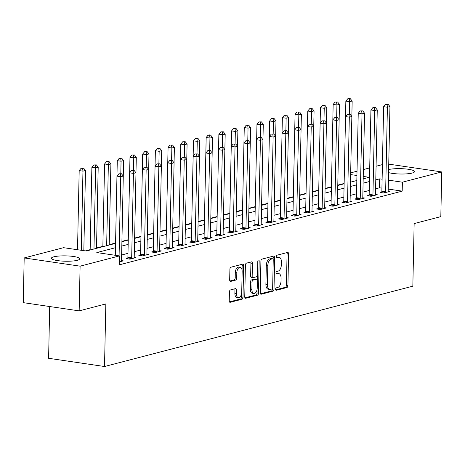 <?xml version="1.0" encoding="UTF-8"?>
<svg xmlns="http://www.w3.org/2000/svg" width="465" height="465" viewBox="0 0 465 465"><rect width="100%" height="100%" fill="white"/><g stroke="black" fill="none" stroke-linecap="round" stroke-linejoin="round"><path stroke-width="0.7" d="M275.617 289.253A1.25 0.68 98.4 0 0 276.134 290.311A1.25 0.68 98.4 0 0 276.291 290.3L286.888 287.539A1.79 0.977 98.4 0 0 287.922 285.527L288.585 253.931A1.79 0.977 98.4 0 0 287.847 252.419A1.79 0.977 98.4 0 0 287.62 252.437L277.03 255.198A1.25 0.68 98.4 0 0 276.303 256.604A1.25 0.68 98.4 0 0 276.82 257.662A1.25 0.68 98.4 0 0 276.977 257.651L278.349 257.296A5.72 3.116 98.4 0 1 279.064 257.25A5.72 3.116 98.4 0 1 281.418 262.08L281.366 264.713A5.72 3.116 98.4 0 1 278.058 271.165L276.687 271.519A1.25 0.68 98.4 0 0 275.96 272.932A1.25 0.68 98.4 0 0 276.477 273.984A1.25 0.68 98.4 0 0 276.634 273.978L278.006 273.618A5.72 3.116 98.4 0 1 278.721 273.577A5.72 3.116 98.4 0 1 281.081 278.407L281.023 281.04A5.72 3.116 98.4 0 1 277.715 287.486L276.344 287.841A1.25 0.68 98.4 0 0 275.617 289.253M53.818 256.814A14.206 2.68 -178.8 0 1 69.773 256.07A14.206 2.68 -178.8 0 1 79.806 258.842A14.206 2.68 -178.8 0 1 77.393 260.278A14.206 2.68 -178.8 0 1 61.438 261.028A14.206 2.68 -178.8 0 1 51.4 258.249A14.206 2.68 -178.8 0 1 53.818 256.814M388.63 169.568A14.206 2.68 -178.8 0 1 404.573 168.853A14.206 2.68 -178.8 0 1 414.536 171.626A14.206 2.68 -178.8 0 1 412.118 173.061A14.206 2.68 -178.8 0 1 388.566 172.591M230.46 289.939A1.79 0.977 98.4 0 0 229.425 291.95L229.239 300.814A1.79 0.977 98.4 0 0 229.977 302.326A1.79 0.977 98.4 0 0 230.198 302.308L241.969 299.245A1.79 0.977 98.4 0 0 242.997 297.228L243.66 265.637A1.79 0.977 98.4 0 0 242.922 264.126A1.79 0.977 98.4 0 0 242.701 264.137L230.936 267.206A1.79 0.977 98.4 0 0 229.902 269.223L229.675 279.93A1.79 0.977 98.4 0 0 230.413 281.435A1.79 0.977 98.4 0 0 230.634 281.424L235.674 280.11A1.79 0.977 98.4 0 0 236.708 278.099L236.819 272.786A4.784 2.604 98.4 0 1 240.178 267.358A4.784 2.604 98.4 0 1 242.155 271.397L241.719 292.194A4.784 2.604 98.4 0 1 238.353 297.623A4.784 2.604 98.4 0 1 236.383 293.584L236.453 290.119A1.79 0.977 98.4 0 0 235.72 288.608A1.79 0.977 98.4 0 0 235.493 288.626L230.46 289.939M388.746 164.133L441.75 171.928L440.814 216.638L414.146 223.584L412.839 286.173L104.52 366.513L105.834 303.924L79.166 310.87L80.102 266.166L24.186 257.941L63.554 247.682L86.217 251.019L115.558 243.375L117.279 160.669L119.226 158.315L121.754 158.269L119.226 158.315M441.75 171.928L402.388 182.187L388.409 180.129M115.465 247.711L96.796 252.576L119.464 255.907L119.278 264.847L402.196 191.127L402.388 182.187M119.464 255.907L80.102 266.166M260.249 292.735A1.79 0.977 98.4 0 0 260.987 294.246A1.79 0.977 98.4 0 0 261.208 294.229L272.978 291.166A1.79 0.977 98.4 0 0 274.013 289.149L274.67 257.552A1.79 0.977 98.4 0 0 273.937 256.046A1.79 0.977 98.4 0 0 273.711 256.058L261.946 259.127A1.79 0.977 98.4 0 0 260.911 261.138L260.249 292.735M257.471 295.205L245.706 298.268A1.79 0.977 98.4 0 1 245.479 298.286A1.79 0.977 98.4 0 1 244.747 296.775L245.404 265.178A1.79 0.977 98.4 0 1 246.438 263.167L251.478 261.853A1.79 0.977 98.4 0 1 251.699 261.842A1.79 0.977 98.4 0 1 252.437 263.347L252.169 276.163A1.79 0.977 98.4 0 0 252.908 277.669A1.79 0.977 98.4 0 0 253.129 277.657L256.471 276.785A1.79 0.977 98.4 0 0 257.505 274.774L257.784 261.435A1.25 0.68 98.4 0 1 258.662 260.011A1.25 0.68 98.4 0 1 259.179 261.068L258.505 293.188A1.79 0.977 98.4 0 1 257.471 295.205L255.959 294.984L244.956 297.85M402.196 191.127L388.223 189.075M381.922 188.145L379.527 187.796L375.598 188.819M369.245 190.476L362.898 192.126M356.55 193.783L350.203 195.44M343.85 197.09L337.503 198.747M331.15 200.398L324.803 202.054M318.455 203.711L312.108 205.361M305.755 207.018L299.408 208.675M293.055 210.325L286.707 211.982M280.36 213.638L274.013 215.289M267.66 216.946L261.313 218.597M254.96 220.253L248.612 221.91M242.265 223.56L235.918 225.217M229.565 226.874L223.217 228.524M216.864 230.181L210.517 231.832M204.17 233.488L197.823 235.145M191.47 236.795L185.122 238.452M178.775 240.109L172.422 241.759M166.075 243.416L159.728 245.067M153.374 246.723L147.027 248.38M140.68 250.031L134.327 251.687M127.98 253.344L121.632 254.994M381.719 191.999L380.068 192.429L383.846 192.987L389.937 191.394L388.182 191.138M369.024 195.306L367.367 195.736L371.146 196.294L377.243 194.707L375.482 194.446M356.324 198.613L354.673 199.049L358.451 199.601L364.543 198.014L362.787 197.753M343.623 201.926L341.973 202.356L345.751 202.909L351.848 201.322L350.087 201.066M330.929 205.234L329.272 205.664L333.05 206.222L339.148 204.629L337.387 204.373M318.229 208.541L316.578 208.971L320.356 209.529L326.447 207.942L324.692 207.681M305.528 211.854L303.877 212.284L307.656 212.836L313.753 211.25L311.992 210.988M292.834 215.161L291.177 215.591L294.955 216.144L301.053 214.557L299.291 214.301M280.133 218.469L278.483 218.899L282.261 219.457L288.352 217.864L286.597 217.608M267.433 221.776L265.782 222.206L269.56 222.764L275.658 221.177L273.897 220.916M254.739 225.089L253.082 225.519L256.86 226.071L262.957 224.485L261.196 224.229M242.038 228.396L240.388 228.827L244.166 229.385L250.257 227.792L248.502 227.536M229.338 231.704L227.687 232.134L231.465 232.692L237.563 231.105L235.802 230.843M216.644 235.011L214.987 235.441L218.765 235.999L224.862 234.412L223.107 234.151M203.943 238.324L202.292 238.754L206.071 239.306L212.162 237.72L210.407 237.464M191.243 241.631L189.592 242.062L193.37 242.62L199.468 241.027L197.706 240.771M178.548 244.939L176.892 245.369L180.67 245.927L186.767 244.34L185.012 244.079M165.848 248.246L164.197 248.676L167.975 249.234L174.067 247.647L172.312 247.386M153.148 251.559L151.497 251.989L155.275 252.542L161.372 250.955L159.611 250.699M140.453 254.867L138.797 255.297L142.575 255.855L148.672 254.262L146.917 254.006M127.753 258.174L126.102 258.604L129.88 259.162L135.972 257.575L134.216 257.314M121.516 260.621L123.277 260.882L119.342 261.905M344.123 183.466L337.788 185.117M331.429 186.773L325.087 188.43M318.728 190.086L312.393 191.737M306.028 193.394L299.693 195.044M293.334 196.701L286.992 198.352M280.633 200.008L274.298 201.665M267.933 203.321L261.597 204.972M255.239 206.629L248.897 208.279M242.538 209.936L236.203 211.587M229.844 213.249L223.502 214.9M217.143 216.556L210.802 218.207M204.443 219.864L198.107 221.514M191.749 223.171L185.407 224.822M179.048 226.484L172.707 228.135M166.348 229.791L160.012 231.442M153.653 233.099L147.312 234.749M140.953 236.406L134.612 238.063M128.253 239.719L121.917 241.37M115.558 243.026L109.205 244.677M102.858 246.334L96.511 247.99M90.158 249.641L85.362 250.891M49.691 306.534L48.604 358.288L104.52 366.513M79.166 310.87L23.25 302.645L24.186 257.941M350.674 172.87L357.021 171.213M363.374 169.562L369.722 167.906M376.069 166.249L382.416 164.598M363.177 178.851L369.14 177.299L363.229 176.427M356.934 175.503L350.639 174.578M121.911 241.719L128.259 240.062L129.979 157.362L131.921 155.002L134.449 154.961L131.921 155.002M134.606 238.411L140.953 236.755M147.306 235.104L153.653 233.447L155.374 150.741L157.321 148.387L159.85 148.347L157.321 148.387M160.006 231.791L166.354 230.14L168.074 147.434L170.016 145.08L172.544 145.034L170.016 145.08M172.701 228.484L179.048 226.827L180.775 144.127L182.716 141.767L185.244 141.726L182.716 141.767M185.401 225.176L191.749 223.52M198.102 221.863L204.449 220.212M210.796 218.556L217.143 216.905M223.496 215.249L229.844 213.592M236.191 211.941L242.544 210.285M248.891 208.628L255.239 206.977L256.965 124.271L258.906 121.917L261.435 121.877L258.906 121.917M261.592 205.321L267.939 203.67L269.659 120.964L271.606 118.61L274.129 118.563L271.606 118.61M274.286 202.013L280.639 200.357L282.36 117.657L284.301 115.297L286.829 115.256L284.301 115.297M286.986 198.706L293.334 197.05L295.06 114.344L297.001 111.989L299.53 111.949L297.001 111.989M299.687 195.393L306.034 193.742L307.754 111.036L309.702 108.682L312.224 108.641L309.702 108.682M312.381 192.086L318.734 190.435L320.455 107.729L322.396 105.375L324.925 105.328L322.396 105.375M325.082 188.778L331.429 187.122L333.155 104.422L335.096 102.062L337.625 102.021L335.096 102.062M337.782 185.471L344.129 183.815L345.85 101.108L347.797 98.754L350.319 98.714L347.797 98.754M350.476 182.158L356.829 180.507M382.114 179.205L379.719 178.851L375.784 179.879M369.437 181.53L363.084 183.187M356.736 184.843L350.389 186.494M344.036 188.151L337.689 189.807M331.342 191.458L324.989 193.115M318.641 194.765L312.294 196.422M305.941 198.078L299.594 199.729M293.246 201.386L286.893 203.042M280.546 204.693L274.199 206.35M267.846 208.006L261.499 209.657M255.151 211.313L248.804 212.964M242.451 214.621L236.104 216.277M229.751 217.928L223.403 219.585M217.056 221.241L210.709 222.892M204.356 224.549L198.009 226.199M191.656 227.856L185.308 229.512M178.961 231.163L172.614 232.82M166.261 234.476L159.914 236.127M153.56 237.784L147.213 239.434M140.866 241.091L134.519 242.747M128.166 244.398L121.818 246.055M379.527 187.796L379.719 178.851M278.721 273.577L277.21 273.356A5.72 3.116 98.4 0 0 276.495 273.397L278.006 273.618M276.041 273.513L276.495 273.397M279.064 257.25L277.553 257.029A5.72 3.116 98.4 0 0 276.838 257.075L278.349 257.296M276.384 257.192L276.838 257.075M275.699 289.84L285.376 287.318A1.79 0.977 98.4 0 0 286.411 285.301L287.074 253.71A1.79 0.977 98.4 0 0 286.858 252.635M273.124 259.174L273.158 257.331A1.79 0.977 98.4 0 0 272.949 256.256M260.464 293.81L271.467 290.945A1.79 0.977 98.4 0 0 272.502 288.928L272.513 288.323M271.932 288.992A1.25 0.68 98.4 0 0 272.653 287.585L273.234 259.848A1.25 0.68 98.4 0 0 272.723 258.796A1.25 0.68 98.4 0 0 272.566 258.802L271.118 259.179A5.72 3.116 98.4 0 0 267.811 265.625L267.41 284.586A5.72 3.116 98.4 0 0 269.77 289.41A5.72 3.116 98.4 0 0 270.485 289.37L271.932 288.992M271.357 258.627A1.25 0.68 98.4 0 0 271.211 258.569A1.25 0.68 98.4 0 0 271.054 258.581L272.566 258.802M269.77 289.41L268.259 289.189A5.72 3.116 98.4 0 1 265.899 284.359L266.3 265.405A5.72 3.116 98.4 0 1 269.607 258.959L271.054 258.581M252.908 277.669L251.396 277.448A1.79 0.977 98.4 0 1 250.658 275.943L250.926 263.126A1.79 0.977 98.4 0 0 250.711 262.051M257.354 275.664L257.267 279.913M257.064 289.538L256.994 292.967L258.505 293.188M251.891 289.457A4.784 2.604 98.4 0 0 253.861 293.496A4.784 2.604 98.4 0 0 257.226 288.068L257.378 280.738A1.79 0.977 98.4 0 0 256.639 279.233A1.79 0.977 98.4 0 0 256.418 279.244L253.076 280.116A1.79 0.977 98.4 0 0 252.042 282.133L251.891 289.457L250.379 289.236A4.784 2.604 98.4 0 0 252.35 293.27L253.861 293.496M255.337 279.087A1.79 0.977 98.4 0 0 255.128 279.012A1.79 0.977 98.4 0 0 254.907 279.023L256.418 279.244M250.379 289.236L250.53 281.906A1.79 0.977 98.4 0 1 251.565 279.895L254.907 279.023M255.959 294.984A1.79 0.977 98.4 0 0 256.994 292.967M238.353 297.623L236.842 297.402A4.784 2.604 98.4 0 1 234.871 293.363L234.941 289.898A1.79 0.977 98.4 0 0 234.732 288.823M240.178 267.358L238.667 267.137A4.784 2.604 98.4 0 0 235.307 272.566L236.819 272.786M229.89 281L234.162 279.889A1.79 0.977 98.4 0 0 235.197 277.872L235.307 272.566M242.056 269.991L242.149 265.41A1.79 0.977 98.4 0 0 241.94 264.341M229.454 301.89L240.457 299.024A1.79 0.977 98.4 0 0 241.486 297.007L241.556 293.665M351.842 116.477L352.168 101.004L349.628 101.666L349.366 114.099M349.308 98.975L349.628 101.666L345.85 101.108M350.319 98.714L352.168 101.004M385.497 192.556L385.555 192.312A1.819 0.994 98.4 0 0 385.642 191.627L387.409 107.223L389.949 106.561L388.182 190.964A1.819 0.994 98.4 0 0 388.24 191.615L388.287 191.824M381.567 192.65L381.777 191.76A1.819 0.994 98.4 0 0 381.864 191.074L383.631 106.665L387.409 107.223L387.089 104.532L388.101 104.27L385.578 104.311L387.089 104.532M385.578 104.311L383.631 106.665M389.949 106.561L388.101 104.27M337.497 205.065L337.445 204.85A1.819 0.994 98.4 0 1 337.387 204.199L339.467 104.311L336.933 104.974L336.672 117.413M336.608 102.288L336.933 104.974L333.155 104.422M337.625 102.021L339.467 104.311M326.447 123.091L326.773 107.624L324.233 108.287L323.971 120.72M323.907 105.596L324.233 108.287L320.455 107.729M324.925 105.328L326.773 107.624M313.747 126.404L314.073 110.932L311.533 111.594L311.271 124.027M311.213 108.903L311.533 111.594L307.754 111.036M312.224 108.641L314.073 110.932M372.802 195.864L372.854 195.626A1.819 0.994 98.4 0 0 372.942 194.934L374.709 110.531L377.249 109.868L375.482 194.277A1.819 0.994 98.4 0 0 375.54 194.922L375.592 195.137M368.867 195.957L369.076 195.068A1.819 0.994 98.4 0 0 369.164 194.382L370.93 109.978L374.709 110.531L374.389 107.839L375.406 107.578L372.878 107.618L374.389 107.839M372.878 107.618L370.93 109.978M377.249 109.868L375.406 107.578M360.102 199.171L360.16 198.933A1.819 0.994 98.4 0 0 360.247 198.247L362.014 113.844L364.554 113.181L362.787 197.584A1.819 0.994 98.4 0 0 362.845 198.23L362.892 198.445M356.167 199.264L356.382 198.375A1.819 0.994 98.4 0 0 356.469 197.689L358.236 113.286L362.014 113.844L361.689 111.152L362.706 110.885L360.177 110.932L361.689 111.152M360.177 110.932L358.236 113.286M364.554 113.181L362.706 110.885M347.401 202.478L347.46 202.24A1.819 0.994 98.4 0 0 347.547 201.554L349.314 117.151L351.854 116.488L350.087 200.892A1.819 0.994 98.4 0 0 350.145 201.543L350.192 201.752M343.472 202.577L343.682 201.682A1.819 0.994 98.4 0 0 343.769 200.996L345.536 116.593L349.314 117.151L348.994 114.46L350.005 114.192L347.483 114.239L348.994 114.46M347.483 114.239L345.536 116.593M351.854 116.488L350.005 114.192M301.053 129.712L301.378 114.239L298.838 114.902L298.577 127.334M298.513 112.21L298.838 114.902L295.06 114.344M299.53 111.949L301.378 114.239M337.311 117.506L334.783 117.546L337.311 117.506L339.154 119.796L336.614 120.458L332.835 119.9L331.068 204.309A1.819 0.994 98.4 0 1 330.981 204.995L330.772 205.885M334.707 205.792L334.759 205.547A1.819 0.994 98.4 0 0 334.847 204.862L336.614 120.458L336.294 117.767M334.783 117.546L332.835 119.9M286.702 218.3L286.655 218.085A1.819 0.994 98.4 0 1 286.597 217.434L288.678 117.552L286.138 118.209L285.876 130.648M285.812 115.523L286.138 118.209L282.36 117.657M286.829 115.256L288.678 117.552M274.001 221.607L273.955 221.392A1.819 0.994 98.4 0 1 273.897 220.747L275.978 120.859L273.437 121.522L273.176 133.955M273.118 118.831L273.437 121.522L269.659 120.964M274.129 118.563L275.978 120.859M261.307 224.915L261.26 224.7A1.819 0.994 98.4 0 1 261.196 224.054L263.283 124.167L260.743 124.829L260.481 137.262M260.417 122.138L260.743 124.829L256.965 124.271M261.435 121.877L263.283 124.167M248.606 228.222L248.56 228.013A1.819 0.994 98.4 0 1 248.502 227.362L250.583 127.474L248.043 128.137L244.265 127.584L242.532 210.29M247.717 125.445L248.734 125.184L246.206 125.225L247.717 125.445L248.043 128.137L247.781 140.57M248.734 125.184L250.583 127.474M244.265 127.584L246.206 125.225M237.557 146.254L237.882 130.787L235.342 131.444L231.564 130.892L229.832 213.598M235.023 128.759L236.04 128.491L233.511 128.532L235.023 128.759L235.342 131.444L235.081 143.883M236.04 128.491L237.882 130.787M231.564 130.892L233.511 128.532M322.007 209.099L322.065 208.861A1.819 0.994 98.4 0 0 322.152 208.169L323.919 123.766L326.459 123.103L324.692 207.512A1.819 0.994 98.4 0 0 324.75 208.157L324.797 208.372M318.077 209.192L318.287 208.303A1.819 0.994 98.4 0 0 318.374 207.617L320.141 123.213L323.919 123.766L323.594 121.08L324.611 120.813L322.082 120.853L323.594 121.08M322.082 120.853L320.141 123.213M326.459 123.103L324.611 120.813M309.306 212.406L309.365 212.168A1.819 0.994 98.4 0 0 309.452 211.482L311.219 127.079L313.759 126.416L311.992 210.819A1.819 0.994 98.4 0 0 312.05 211.465L312.096 211.68M305.377 212.505L305.586 211.61A1.819 0.994 98.4 0 0 305.674 210.924L307.441 126.521L311.219 127.079L310.899 124.388L311.91 124.12L309.388 124.167L310.899 124.388M309.388 124.167L307.441 126.521M313.759 126.416L311.91 124.12M296.612 215.714L296.664 215.475A1.819 0.994 98.4 0 0 296.751 214.789L298.524 130.386L301.058 129.723L299.291 214.127A1.819 0.994 98.4 0 0 299.35 214.778L299.402 214.987M292.677 215.812L292.886 214.917A1.819 0.994 98.4 0 0 292.973 214.231L294.746 129.828L298.524 130.386L298.199 127.695L299.216 127.433L296.687 127.474L298.199 127.695M296.687 127.474L294.746 129.828M301.058 129.723L299.216 127.433M286.516 130.741L283.987 130.781L286.516 130.741L288.364 133.031L285.824 133.693L282.046 133.141L280.279 217.544A1.819 0.994 98.4 0 1 280.192 218.23L279.982 219.12M283.912 219.027L283.97 218.782A1.819 0.994 98.4 0 0 284.057 218.097L285.824 133.693L285.498 131.002M283.987 130.781L282.046 133.141M273.815 134.048L271.293 134.089L273.815 134.048L275.664 136.344L273.124 137.001L269.345 136.448L267.578 220.852A1.819 0.994 98.4 0 1 267.491 221.538L267.282 222.427M271.211 222.334L271.269 222.096A1.819 0.994 98.4 0 0 271.357 221.404L273.124 137.001L272.804 134.315M271.293 134.089L269.345 136.448M224.862 149.561L225.188 134.094L222.648 134.757L218.87 134.199L217.138 216.905M222.322 132.066L223.34 131.798L220.811 131.845L222.322 132.066L222.648 134.757L222.386 147.19M223.34 131.798L225.188 134.094M218.87 134.199L220.811 131.845M261.121 137.355L258.592 137.402L261.121 137.355L262.963 139.651L260.429 140.314L256.651 139.756L254.878 224.159A1.819 0.994 98.4 0 1 254.791 224.845L254.582 225.74M258.517 225.641L258.569 225.403A1.819 0.994 98.4 0 0 258.656 224.717L260.429 140.314L260.104 137.623M258.592 137.402L256.651 139.756M212.162 152.875L212.488 137.402L209.948 138.064L206.169 137.506L204.437 220.212M209.622 135.373L210.639 135.112L209.128 134.885L208.111 135.152L209.622 135.373L209.948 138.064L209.686 150.497M210.639 135.112L212.488 137.402M206.169 137.506L208.111 135.152M248.42 140.668L245.892 140.709L248.42 140.668L250.269 142.958L247.729 143.621L243.951 143.063L242.184 227.466A1.819 0.994 98.4 0 1 242.096 228.158L241.887 229.047M245.816 228.949L245.875 228.71A1.819 0.994 98.4 0 0 245.962 228.024L247.729 143.621L247.403 140.93M245.892 140.709L243.951 143.063M199.462 156.182L199.787 140.709L197.247 141.372L193.469 140.819L191.737 223.526M196.928 138.68L197.945 138.419L195.416 138.46L196.928 138.68L197.247 141.372L196.991 153.805M197.945 138.419L199.787 140.709M193.469 140.819L195.416 138.46M233.116 232.262L233.174 232.018A1.819 0.994 98.4 0 0 233.261 231.332L235.028 146.928L237.569 146.266L235.802 230.669A1.819 0.994 98.4 0 0 235.86 231.32L235.906 231.535M229.187 232.355L229.396 231.465A1.819 0.994 98.4 0 0 229.483 230.78L231.25 146.376L235.028 146.928L234.709 144.237L235.72 143.976L233.198 144.016L234.709 144.237M233.198 144.016L231.25 146.376M237.569 146.266L235.72 143.976M186.767 159.489L187.093 144.022L184.553 144.679L184.291 157.118M184.227 141.994L184.553 144.679L180.775 144.127M185.244 141.726L187.093 144.022M220.422 235.569L220.474 235.331A1.819 0.994 98.4 0 0 220.561 234.645L222.334 150.236L224.868 149.579L223.101 233.982A1.819 0.994 98.4 0 0 223.165 234.627L223.212 234.842M216.487 235.662L216.696 234.773A1.819 0.994 98.4 0 0 216.783 234.087L218.556 149.684L222.334 150.236L222.008 147.55L223.026 147.283L220.497 147.324L222.008 147.55M220.497 147.324L218.556 149.684M224.868 149.579L223.026 147.283M174.067 162.802L174.392 147.329L171.852 147.992L171.591 160.425M171.527 145.301L171.852 147.992L168.074 147.434M172.544 145.034L174.392 147.329M207.721 238.876L207.779 238.638A1.819 0.994 98.4 0 0 207.867 237.952L209.634 153.549L212.174 152.886L210.407 237.29A1.819 0.994 98.4 0 0 210.465 237.935L210.511 238.15M203.792 238.975L204.001 238.08A1.819 0.994 98.4 0 0 204.089 237.394L205.856 152.991L209.634 153.549L209.308 150.858L210.325 150.59L207.797 150.637L209.308 150.858M207.797 150.637L205.856 152.991M212.174 152.886L210.325 150.59M159.716 251.385L159.669 251.176A1.819 0.994 98.4 0 1 159.611 250.525L161.692 150.637L159.152 151.299L158.896 163.732M158.832 148.608L159.152 151.299L155.374 150.741M159.85 148.347L161.692 150.637M195.021 242.184L195.079 241.945A1.819 0.994 98.4 0 0 195.166 241.259L196.933 156.856L199.473 156.194L197.706 240.597A1.819 0.994 98.4 0 0 197.765 241.248L197.811 241.457M191.092 242.282L191.301 241.393A1.819 0.994 98.4 0 0 191.388 240.701L193.155 156.298L196.933 156.856L196.614 154.165L197.625 153.903L195.102 153.944L196.614 154.165M195.102 153.944L193.155 156.298M199.473 156.194L197.625 153.903M148.672 169.417L148.998 153.944L146.458 154.607L142.679 154.055L140.947 236.761M146.132 151.916L147.149 151.654L145.638 151.433L144.621 151.695L146.132 151.916L146.458 154.607L146.196 167.04M147.149 151.654L148.998 153.944M142.679 154.055L144.621 151.695M135.972 172.724L136.297 157.257L133.757 157.92L133.496 170.353M133.432 155.229L133.757 157.92L129.979 157.362M134.449 154.961L136.297 157.257M123.277 176.037L123.597 160.565L121.057 161.227L120.801 173.66M120.737 158.536L121.057 161.227L117.279 160.669M121.754 158.269L123.597 160.565M109.199 245.032L110.903 163.872L108.362 164.534L104.584 163.976L102.852 246.683M108.037 161.843L109.054 161.582L107.543 161.355L106.526 161.622L108.037 161.843L108.362 164.534L106.659 245.694M109.054 161.582L110.903 163.872M104.584 163.976L106.526 161.622M96.505 248.339L98.202 167.179L95.662 167.842L91.884 167.29L90.152 249.996M95.342 165.156L96.354 164.889L93.831 164.93L95.342 165.156L95.662 167.842L93.965 249.002M96.354 164.889L98.202 167.179M91.884 167.29L93.831 164.93M182.327 245.497L182.379 245.253A1.819 0.994 98.4 0 0 182.466 244.567L184.239 160.163L186.779 159.501L185.006 243.904A1.819 0.994 98.4 0 0 185.07 244.555L185.117 244.77M178.391 245.59L178.601 244.7A1.819 0.994 98.4 0 0 178.688 244.015L180.461 159.611L184.239 160.163L183.913 157.472L184.931 157.211L182.402 157.251L183.913 157.472M182.402 157.251L180.461 159.611M186.779 159.501L184.931 157.211M169.626 248.804L169.684 248.566A1.819 0.994 98.4 0 0 169.772 247.88L171.539 163.471L174.079 162.814L172.312 247.217A1.819 0.994 98.4 0 0 172.37 247.862L172.416 248.078M165.697 248.897L165.906 248.008A1.819 0.994 98.4 0 0 165.993 247.322L167.76 162.919L171.539 163.471L171.213 160.785L172.23 160.518L169.702 160.559L171.213 160.785M169.702 160.559L167.76 162.919M174.079 162.814L172.23 160.518M159.536 163.825L157.007 163.872L159.536 163.825L161.378 166.121L158.838 166.784L155.06 166.226L153.293 250.629A1.819 0.994 98.4 0 1 153.206 251.315L152.997 252.21M156.926 252.111L156.984 251.873A1.819 0.994 98.4 0 0 157.071 251.187L158.838 166.784L158.519 164.093M157.007 163.872L155.06 166.226M144.231 255.425L144.284 255.18A1.819 0.994 98.4 0 0 144.371 254.495L146.144 170.091L148.684 169.429L146.911 253.832A1.819 0.994 98.4 0 0 146.975 254.483L147.021 254.692M140.296 255.518L140.506 254.628A1.819 0.994 98.4 0 0 140.593 253.937L142.366 169.533L146.144 170.091L145.818 167.4L146.835 167.138L144.307 167.179L145.818 167.4M144.307 167.179L142.366 169.533M148.684 169.429L146.835 167.138M131.531 258.732L131.589 258.488A1.819 0.994 98.4 0 0 131.676 257.802L133.443 173.399L135.983 172.736L134.216 257.145A1.819 0.994 98.4 0 0 134.275 257.79L134.321 258.005M127.602 258.825L127.811 257.935A1.819 0.994 98.4 0 0 127.898 257.25L129.665 172.846L133.443 173.399L133.118 170.707L134.135 170.446L131.607 170.486L133.118 170.707M131.607 170.486L129.665 172.846M135.983 172.736L134.135 170.446M83.822 250.664L85.502 170.492L82.962 171.155L79.184 170.597L77.527 249.74M82.642 168.464L83.659 168.196L81.131 168.243L82.642 168.464L82.962 171.155L81.305 250.298M83.659 168.196L85.502 170.492M79.184 170.597L81.131 168.243M119.087 255.855L120.743 176.712L123.283 176.049L121.516 260.452A1.819 0.994 98.4 0 0 121.574 261.098L121.621 261.313M115.308 255.297L116.965 176.154L120.743 176.712L120.423 174.02L121.441 173.753L118.912 173.794L120.423 174.02M118.912 173.794L116.965 176.154M123.283 176.049L121.441 173.753M275.989 290.253L276.291 290.3M276.675 257.61L276.977 257.651M276.332 273.932L276.634 273.978M287.074 253.71L288.585 253.931M286.411 285.301L287.922 285.527M285.376 287.318L286.888 287.539M273.158 257.331L274.67 257.552M272.502 288.928L274.013 289.149M271.467 290.945L272.978 291.166M260.778 294.165L261.208 294.229M269.607 258.959L271.118 259.179M266.3 265.405L267.811 265.625M265.899 284.359L267.41 284.586M245.27 298.204L245.706 298.268M250.926 263.126L252.437 263.347M250.658 275.943L252.169 276.163M257.866 260.877L259.179 261.068M251.565 279.895L253.076 280.116M250.53 281.906L252.042 282.133M234.941 289.898L236.453 290.119M234.871 293.363L236.383 293.584M235.197 277.872L236.708 278.099M234.162 279.889L235.674 280.11M230.204 281.36L230.634 281.424M242.149 265.41L243.66 265.637M241.486 297.007L242.997 297.228M240.457 299.024L241.969 299.245M229.768 302.25L230.198 302.308M385.555 192.312L381.777 191.76M385.642 191.627L381.864 191.074M372.854 195.626L369.076 195.068M372.942 194.934L369.164 194.382M360.16 198.933L356.382 198.375M360.247 198.247L356.469 197.689M347.46 202.24L343.682 201.682M347.547 201.554L343.769 200.996M334.759 205.547L330.981 204.995M334.847 204.862L331.068 204.309M322.065 208.861L318.287 208.303M322.152 208.169L318.374 207.617M309.365 212.168L305.586 211.61M309.452 211.482L305.674 210.924M296.664 215.475L292.886 214.917M296.751 214.789L292.973 214.231M283.97 218.782L280.192 218.23M284.057 218.097L280.279 217.544M271.269 222.096L267.491 221.538M271.357 221.404L267.578 220.852M258.569 225.403L254.791 224.845M258.656 224.717L254.878 224.159M245.875 228.71L242.096 228.158M245.962 228.024L242.184 227.466M233.174 232.018L229.396 231.465M233.261 231.332L229.483 230.78M220.474 235.331L216.696 234.773M220.561 234.645L216.783 234.087M207.779 238.638L204.001 238.08M207.867 237.952L204.089 237.394M195.079 241.945L191.301 241.393M195.166 241.259L191.388 240.701M182.379 245.253L178.601 244.7M182.466 244.567L178.688 244.015M169.684 248.566L165.906 248.008M169.772 247.88L165.993 247.322M156.984 251.873L153.206 251.315M157.071 251.187L153.293 250.629M144.284 255.18L140.506 254.628M144.371 254.495L140.593 253.937M131.589 258.488L127.811 257.935M131.676 257.802L127.898 257.25M271.211 258.569L272.723 258.796M255.128 279.012L256.639 279.233"/></g></svg>
